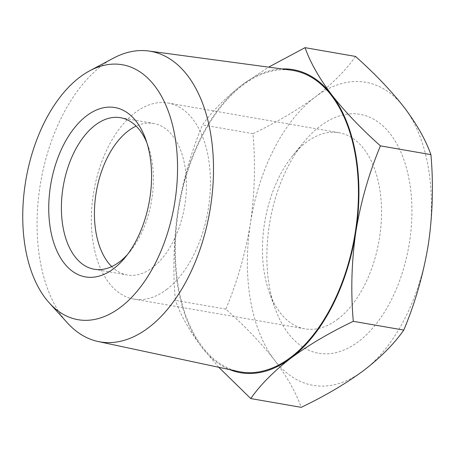 <?xml version="1.0" encoding="UTF-8"?>
<svg xmlns="http://www.w3.org/2000/svg" width="455" height="455" viewBox="0 0 455 455"><rect width="100%" height="100%" fill="white"/><g stroke="black" fill="none" stroke-linecap="round" stroke-linejoin="round"><path stroke-width="0.34" stroke-dasharray="2.27 1.71" d="M337.604 319.313A99.52 57.91 -80.1 0 0 381.529 213.423A99.52 57.91 -80.1 0 0 339.032 132.724A99.52 57.91 -80.1 0 0 293.077 155.178A99.52 57.91 -80.1 0 0 269.269 292.19A99.52 57.91 -80.1 0 0 304.947 328.828A99.52 57.91 -80.1 0 0 337.604 319.313M358.409 341.654A121.235 70.542 99.9 0 1 275.161 308.609A121.235 70.542 99.9 0 1 304.173 141.704A121.235 70.542 99.9 0 1 406.582 168.447A121.235 70.542 99.9 0 1 358.409 341.654M404.233 107.448A153.807 89.493 99.9 0 1 428.36 244.278A153.807 89.493 99.9 0 1 363.517 370.626A153.807 89.493 99.9 0 1 274.547 360.15A153.807 89.493 99.9 0 1 250.421 223.325A153.807 89.493 99.9 0 1 315.264 96.972A153.807 89.493 99.9 0 1 404.233 107.448M166.513 289.579A99.52 57.91 -80.1 0 0 210.443 183.689A99.52 57.91 -80.1 0 0 167.946 102.989A99.52 57.91 -80.1 0 0 93.849 191.123A99.52 57.91 -80.1 0 0 133.861 299.094A99.52 57.91 -80.1 0 0 166.513 289.579M355.526 56.431C345.857 70.252 332.434 83.76 315.264 96.972C297.502 110.082 276.742 122.315 252.986 133.685C255.608 163.504 254.749 193.386 250.421 223.325C245.507 253.156 237.311 281.764 225.839 309.138C245.177 326.366 261.409 343.371 274.547 360.15C287.099 376.831 295.995 392.557 301.238 407.339M111.714 266.602A76.901 44.749 -80.1 0 0 127.269 274.991A76.901 44.749 -80.1 0 0 152.499 267.637A76.901 44.749 -80.1 0 0 186.448 185.816A76.901 44.749 -80.1 0 0 153.608 123.453A76.901 44.749 -80.1 0 0 136.13 126.103M252.986 133.685L202.503 124.909C212.172 111.094 225.595 97.58 242.765 84.374L268.643 67.135M225.839 309.138L175.363 300.363C172.741 270.543 173.594 240.661 177.928 210.722C182.842 180.891 191.037 152.283 202.503 124.909M218.804 367.299L202.054 347.552C189.502 330.876 180.607 315.144 175.363 300.363M127.463 254.538A76.901 44.749 -80.1 0 0 129.743 251.899A76.901 44.749 -80.1 0 0 148.148 146.027A76.901 44.749 -80.1 0 0 146.891 142.773M282.032 68.938A153.807 89.493 -80.1 0 0 242.765 84.374A153.807 89.493 -80.1 0 0 177.928 210.722A153.807 89.493 -80.1 0 0 202.054 347.552A153.807 89.493 -80.1 0 0 229.769 369.642M238.744 371.559A152.999 89.021 99.9 0 1 178.559 287.748A152.999 89.021 99.9 0 1 202.253 135.999A152.999 89.021 99.9 0 1 291.126 70.161M113.346 58.194A147.471 85.807 -80.1 0 0 40.125 260.732A147.471 85.807 -80.1 0 0 67.351 322.84M269.269 292.19L275.161 308.609M293.077 155.178L304.173 141.704M133.861 299.094L304.947 328.828M167.946 102.989L339.032 132.724M94.236 269.246L127.269 274.991M120.575 117.714L153.608 123.453M148.148 146.027L145.691 139.184M129.743 251.899L125.125 257.513"/><path stroke-width="0.68" d="M403.778 330.091C415.25 302.717 423.44 274.109 428.36 244.278C432.688 214.339 433.541 184.457 430.925 154.637C425.675 139.856 416.78 124.124 404.233 107.448C391.095 90.67 374.857 73.665 355.526 56.431L305.043 47.661C310.287 62.443 319.188 78.169 331.735 94.85C344.873 111.629 361.105 128.634 380.443 145.862C368.971 173.236 360.781 201.844 355.861 231.675C351.533 261.614 350.68 291.496 353.296 321.315L403.778 330.091C394.11 343.906 380.687 357.42 363.517 370.626C345.754 383.736 324.995 395.975 301.238 407.339L250.756 398.569L218.804 367.299M136.13 126.103A76.901 44.749 -80.1 0 0 96.352 191.561A76.901 44.749 -80.1 0 0 111.714 266.602M430.925 154.637L380.443 145.862M353.296 321.315C329.539 332.685 308.78 344.918 291.024 358.028C273.847 371.24 260.425 384.748 250.756 398.569M268.643 67.135L305.043 47.661M146.891 142.773A76.901 44.749 -80.1 0 0 120.575 117.714A76.901 44.749 -80.1 0 0 95.34 125.068A76.901 44.749 -80.1 0 0 61.397 206.888A76.901 44.749 -80.1 0 0 94.236 269.246A76.901 44.749 -80.1 0 0 119.466 261.892A76.901 44.749 -80.1 0 0 127.463 254.538M229.769 369.642A153.807 89.493 -80.1 0 0 291.024 358.028A153.807 89.493 -80.1 0 0 355.861 231.675A153.807 89.493 -80.1 0 0 331.735 94.85A153.807 89.493 -80.1 0 0 282.032 68.938M86.672 115.758A85.95 50.01 -80.1 0 0 52.518 238.551A85.95 50.01 -80.1 0 0 125.125 257.513A85.95 50.01 -80.1 0 0 145.691 139.184A85.95 50.01 -80.1 0 0 86.672 115.758M148.626 51L291.126 70.161A152.999 89.021 99.9 0 1 354.604 236.446A152.999 89.021 99.9 0 1 238.744 371.559L98.132 341.517A147.471 85.807 -80.1 0 0 148.404 327.782A147.471 85.807 -80.1 0 0 213.503 169.266A147.471 85.807 -80.1 0 0 148.626 51A147.471 85.807 -80.1 0 0 113.346 58.194L89.698 70.809A129.379 75.28 -80.1 0 0 25.986 179.333A129.379 75.28 -80.1 0 0 49.345 302.979A129.379 75.28 -80.1 0 0 120.45 307.318A129.379 75.28 -80.1 0 0 176.011 143.524A129.379 75.28 -80.1 0 0 89.698 70.809M49.345 302.979L67.351 322.84A147.471 85.807 -80.1 0 0 98.132 341.517"/></g></svg>
